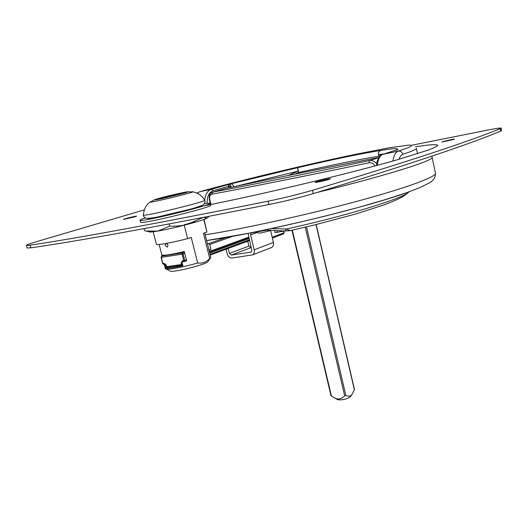 <?xml version="1.0" encoding="UTF-8"?>
<svg xmlns="http://www.w3.org/2000/svg" width="528" height="528" viewBox="0 0 528 528"><rect width="100%" height="100%" fill="white"/><g stroke="black" fill="none" stroke-linecap="round" stroke-linejoin="round"><path stroke-width="0.79" d="M179.513 194.033L176.735 194.7L179.533 194.106M175.019 195.287L172.227 195.954L175.039 195.36M177.269 194.66L174.484 195.327L177.289 194.733M181.738 193.413L178.966 194.08L181.757 193.486M178.715 193.578L183.638 192.562L163.495 198.172L158.539 199.188L178.715 193.578L178.794 193.908M134.64 216.909L123.519 219.397C122.951 219.127 136.627 215.774 136.607 216.19L134.64 216.909M329.175 179.342C325.479 180.563 315.038 182.813 315.163 182.371C314.49 181.955 330.475 178.2 330.469 178.781L329.175 179.342M453.882 139.438L441.903 142.039C441.428 141.775 454.634 138.758 454.535 139.154L453.882 139.438M411.688 145.246L488.664 129.895C496.445 128.383 500.59 127.796 501.105 128.119L500.3 128.634C473.438 139.649 419.846 158.083 312.543 190.285C299.264 194.172 284.414 197.815 267.986 201.214C156.44 223.588 77.134 238.24 30.056 245.177L26.42 245.395C26.255 244.999 28.981 243.949 34.584 242.246L144.289 209.887M27.119 247.949L30.789 247.85C77.906 241.138 157.238 226.703 268.778 204.554C285.206 201.181 300.049 197.531 313.309 193.604C420.479 161.06 473.992 142.316 500.788 131.056L501.593 130.522L501.112 128.152M290.842 230.479L289.978 230.663L286.427 229L271.484 228.558M409.114 191.803L407.517 193.096C398.779 199.769 343.114 216.625 286.427 229L285.008 231.007L284.361 230.987M265.954 229.733L265.32 230.05M228.228 248.437L229.449 253.427L231.343 255.07L251.229 252.1L251.83 250.153L248.054 233.363M251.222 247.645L248.919 246.114L247.738 241.243M260.878 230.789L260.984 231.224L251.229 232.874L250.595 234.874L254.206 249.803C254.654 252.107 254.14 253.79 252.655 254.852L232.063 258.027C229.739 258.053 228.109 256.634 227.172 253.763L226.063 249.236M270.897 247.751L271.861 247.375C273.332 246.332 273.854 244.682 273.425 242.438L270.607 230.644M260.984 231.224L263.967 230.149M265.399 230.116L262.561 230.657M266.983 230.175L257.202 231.838M331.195 395.815L334.31 397.749C337.907 399.868 341.359 399.221 344.672 395.809L345.853 395.485C348.724 396.68 350.77 396.343 351.991 394.462L354.446 389.426L316.186 224.552M350.757 396.304L350.493 396.686C346.698 399.234 342.441 400.237 337.709 399.709L337.128 399.373M224.347 188.806L225.06 188.608M376.695 163.957C374.755 161.264 372.299 160.149 369.336 160.604L368.986 162.822C371.554 162.459 373.534 163.502 374.939 165.957M209.801 199.703C209.279 196.706 209.959 194.878 211.853 194.225L212.711 192.166L211.952 192.416C209.695 193.367 208.837 195.815 209.392 199.749L209.801 199.703L210.976 204.455M398.092 149.648L397.32 149.886M395.307 150.5L396.376 150.176M228.472 184.853L229.832 184.523L228.895 184.338L228.472 184.853L228.459 186.325L230.736 185.948L229.832 184.523L230.373 184.034C231.838 183.711 233.02 184.609 233.924 186.74M231.145 187.328L230.881 186.252L228.565 186.813L228.809 187.816M231.581 187.235L230.736 185.948M197.142 193.248L199.848 191.697M392.984 160.994C393.789 155.456 395.591 152.17 398.389 151.127L383.137 154.242L396.739 149.866C399.439 148.045 394.106 148.236 380.734 150.44C361.984 153.41 334.297 159.152 297.673 167.673L228.895 184.338L211.477 189.288L200.165 191.598C241.164 180.2 305.323 164.802 353.575 154.724L389.116 147.8L409.405 145.055C412.15 145.174 411.774 146.038 408.276 147.649L398.389 151.127C400.58 150.922 402.039 151.991 402.778 154.328C412.388 151.14 416.915 149.12 416.354 148.282M399.089 159.258C399.947 156.532 401.181 154.889 402.778 154.328M234.524 186.615L298.003 171.164L288.321 175.468M294.644 174.181L298.61 172.511L297.673 167.673L298.003 171.164L298.61 172.511C334.29 164.525 361.093 159.073 379.031 156.156L379.903 156.301M379.031 156.156L378.517 154.697C378.233 152.533 378.972 151.114 380.734 150.44C378.286 151.615 377.718 153.523 379.031 156.156M381.15 155.212L378.517 154.697L384.496 153.82M162.129 255.988L161.878 254.998C163.845 255.743 171.323 254.595 184.305 251.552L186.661 260.911L184.774 261.367M190.456 191.941L192.878 191.704C195.096 192.199 149.714 203.161 149.965 202.066L152.097 201.175M203.801 219.496L206.923 232.096L203.445 233.27L209.715 258.476C206.309 262.165 202.283 263.663 197.65 262.97L191.242 237.389L187.625 238.61L184.259 225.192M187.625 238.61C172.636 242.603 156.578 245.48 156.4 244.259L156.374 244.154M208.111 261.32L207.761 261.829C205.187 264.66 175.072 272.263 170.425 271.234L169.594 270.805M204.699 232.848L210.778 257.308L209.715 258.476M197.65 262.97C185.632 266.594 169.699 269.696 166.287 269.102L165.33 268.607M184.021 261.538L181.955 262.007L182.906 265.762C174.332 267.61 168.689 268.409 165.983 268.151L165.04 264.462L164.558 264.363M165.218 245.579L165.733 243.613C167.871 243.89 168.406 245.058 167.35 247.137L165.218 245.579M168.307 267.3L165.983 268.151M165.462 264.304L165.04 264.462M204.046 219.41L206.923 232.096M204.633 203.544L210.078 203.174C214.13 204.593 139.689 222.763 140.039 220.242C139.841 219.905 141.557 219.133 145.187 217.932M210.098 203.26L210.58 205.194C214.652 206.712 140.237 224.895 140.56 222.275L140.54 222.182M283.635 231.178L284.031 232.848L283.595 233.838L272.382 238.062L283.595 233.838M184.457 252.173L182.305 252.932L182.114 254.173L183.091 253.928L182.305 252.932L161.746 256.126M161.271 257.242L161.99 256.04L164.261 255.248M207.425 243.811L208.745 243.599L209.741 244.477L210.976 249.447L209.002 250.16M164.023 264.442L162.921 263.71L161.291 257.334L182.114 254.173L183.751 260.674L184.463 261.479L184.727 260.429L182.167 260.905L181.163 263.168L181.507 264.535L166.782 266.633L166.439 265.287L164.452 263.485L162.888 263.617M210.976 249.447L208.903 249.764M203.557 217.397L207.055 218.176C204.092 219.595 197.525 221.668 187.348 224.387C176.154 227.317 166.267 229.561 157.681 231.112L150.381 232.102L144.54 230.644L144.025 228.637M184.153 224.789L194.647 221.852M146.731 231.04L157.681 231.112L169.726 226.142C176.207 226.373 182.081 225.786 187.348 224.387L203.003 217.503M150.381 232.102L148.79 231.64M207.458 217.958L208.91 216.361M169.726 226.142L169.178 223.958M275.035 232.624L284.427 231.013M158.994 198.35C173.494 194.317 198.304 189.182 183.704 193.268L162.393 198.495C153.239 200.409 152.104 200.356 158.994 198.35M203.491 205.946C259.03 195.136 350.11 173.402 398.145 159.529L428.723 149.932C434.491 147.688 437.481 146.098 437.705 145.154C436.445 144.573 432.868 144.58 426.967 145.18L415.49 146.777M435.501 173.29C435.494 177.395 433.534 180.556 429.627 182.774L420.103 187.539L406.501 192.733L385.13 199.69L358.743 207.326L324.139 216.381C297.812 222.77 272.283 228.466 247.559 233.462L206.62 240.563C258.397 233.528 367.409 207.28 408.098 192.166M432.102 157.377L435.442 173.032C437.309 176.405 408.962 187.202 358.703 200.858C308.576 214.5 244.015 228.723 205.194 234.841M316.826 192.542C387.367 175.388 435.725 159.944 432.049 157.146L431.937 156.116M30.056 245.177L30.789 247.85M267.986 201.214L268.778 204.554M312.543 190.285L313.309 193.604M500.3 128.634L500.788 131.056M248.919 246.114L229.449 253.427M250.595 234.874L257.413 232.412M273.425 242.438L254.206 249.803M251.275 252.074L250.8 252.259M231.343 255.07L250.78 247.711M331.432 396.106L292.321 230.149M345.853 395.485L306.484 226.888M305.263 227.179L344.672 395.809M316.021 224.591L354.367 389.816M378.866 157.648L369.336 160.604C305.415 173.976 253.209 184.496 212.711 192.166L224.974 188.628C274.798 178.081 326.146 167.686 379.005 157.436M211.853 194.225C252.45 186.628 304.828 176.161 368.986 162.822M207.187 203.188C206.983 196.515 208.969 192.357 213.16 190.714L228.459 186.325L228.565 186.813M377.408 165.29C377.969 159.159 379.876 155.476 383.137 154.242L382.754 154.374M213.16 190.714L211.477 189.288C207.583 190.654 205.326 194.278 204.706 200.158M202.336 205.306C199.617 207.623 149.464 219.707 147.754 218.44M192.938 191.941C197.617 192.68 201.518 195.386 204.653 200.072C209.722 200.845 141.511 217.444 143.365 214.969C143.913 209.187 146.124 204.923 149.992 202.178M284.018 232.775L272.197 237.296M186.391 259.822L184.727 260.429L183.091 253.928L184.754 253.341M226.294 237.402L208.745 243.599M209.741 244.477L233.112 236.188M248.688 237.184L209.332 251.486M165.356 264.257L164.452 263.485M166.439 265.287L166.472 266.633L167.528 267.412L166.472 266.633M164.129 264.422L165.205 264.271L166.129 265.294M182.193 262.944L181.163 263.168M182.167 260.905L182.912 261.703L184.345 261.492M182.536 264.304L181.507 264.535L182.252 265.327L167.528 267.412L182.754 265.162M249.322 239.791L210.012 254.232M182.688 265.214L182.252 265.327M210.223 255.07L249.513 240.59L210.223 255.07M209.682 252.912L249.018 238.537M184.589 261.433L186.608 260.693L182.912 261.716M209.543 252.331L248.886 237.989L209.543 252.331M277.332 232.426L276.923 230.703M151.444 201.98C151.635 201.373 152.539 200.693 154.156 199.934M191.473 192.357C191.011 191.928 189.928 191.737 188.212 191.776M408.388 192.06L407.517 193.096C404.171 196.482 395.828 200.594 382.477 205.438L356.308 213.814L314.048 225.073L289.978 230.67L285.008 231.007L265.676 230.096M264.634 230.01L265.676 230.076M26.42 245.395L27.139 248.028M251.229 232.874L251.625 232.736M252.655 254.852L271.861 247.375M271.253 230.426L261.386 232.848C258.317 233.277 256.885 232.947 257.09 231.851M291.977 230.228L331.003 395.782M350.493 396.686L351.991 394.462M337.709 399.709L334.31 397.749M210.573 204.541L209.392 199.749M199.604 191.783L196.951 193.162M416.387 148.454L417.523 153.714M382.688 154.4C380.906 154.242 376.352 160.076 376.517 165.528M153.219 231.818L156.4 244.259M207.761 261.829L210.401 258.001M170.425 271.234L166.287 269.102M159.159 244.457L162.109 255.994M164.254 264.409L165.356 268.726M166.089 243.5L165.733 243.613M204.653 200.072L205.168 201.94L203.504 204.646C202.283 205.465 198.112 206.923 191.004 209.022L156.902 217.16C150.889 218.262 147.068 218.559 145.424 218.044C143.801 216.843 143.108 215.82 143.365 214.969M140.56 222.275L140.039 220.242M161.806 256.093L161.086 257.341L162.71 263.71L163.911 264.462M283.536 233.871L284.15 232.782L283.767 231.152M163.845 264.469L165.205 264.271M274.553 230.597L275.042 232.637"/></g></svg>
